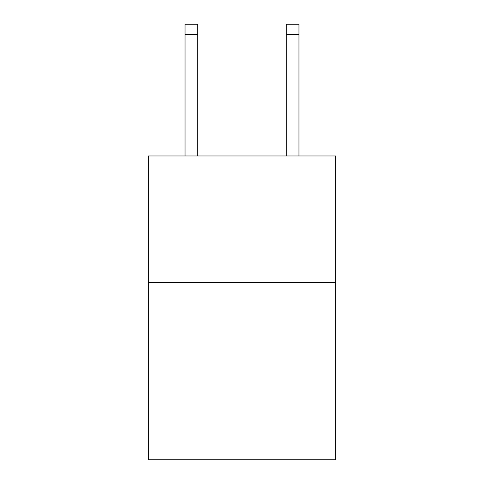 <?xml version="1.0" encoding="UTF-8"?>
<svg xmlns="http://www.w3.org/2000/svg" width="484" height="484" viewBox="0 0 484 484"><rect width="100%" height="100%" fill="white"/><g stroke="black" fill="none" stroke-linecap="round" stroke-linejoin="round"><path stroke-width="0.73" d="M335.684 282.559L335.684 459.8L148.316 459.8L148.316 155.963L335.684 155.963L335.684 282.559L148.316 282.559M286.31 155.963L286.31 24.2L298.967 24.2L298.967 155.963M286.31 24.2L298.967 24.2L286.31 24.2M197.69 155.963L197.69 34.328L185.033 34.328L185.033 24.2L197.69 24.2L197.69 34.328M185.033 155.963L185.033 34.328M286.31 34.328L298.967 34.328"/></g></svg>
